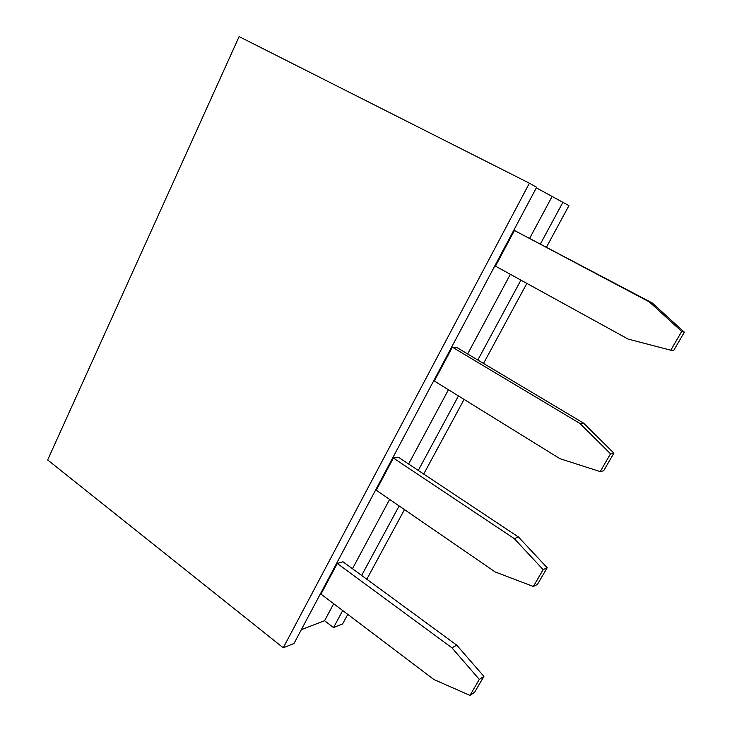 <?xml version="1.0" encoding="UTF-8"?>
<svg xmlns="http://www.w3.org/2000/svg" width="732" height="732" viewBox="0 0 732 732"><rect width="100%" height="100%" fill="white"/><g stroke="black" fill="none" stroke-linecap="round" stroke-linejoin="round"><path stroke-width="1.1" d="M536.336 187.84L568.938 205.628L546.539 247.032M526.857 283.394L483.541 363.456M464.088 399.416L423.709 474.043M404.467 509.6L366.796 579.232M347.782 614.377L342.613 623.929L333.518 627.589L324.578 620.718L301.355 629.639M529.401 183.201L536.62 187.3L293.999 643.474L283.257 647.793L47.653 459.952L239.117 36.6L529.401 183.201L283.257 647.793M562.935 202.224L540.491 243.829M520.919 280.127L477.822 360.034M458.461 395.93L418.274 470.429M399.132 505.931L361.635 575.453M342.704 610.543L333.518 627.589M551.983 196.688L529.748 238.147M510.35 274.317L467.638 353.959M448.451 389.744L408.621 464.015M389.634 499.407L352.458 568.727M333.691 603.726L324.578 620.718M600.194 471.582L559.879 458.662L434.351 381.024L452.358 347.169L457.152 347.7L583.614 423.178L613.892 453.163L603.653 470.749L600.194 471.582L610.534 453.803L579.964 423.471L452.358 347.169M670.796 350.225L628.12 339.081L495.473 266.128L514.44 230.489L652.285 303.002L684.347 332.191L673.522 350.765L670.796 350.225L681.721 331.431L649.33 301.904L514.44 230.489M533.363 586.478L495.216 571.976L376.257 490.211L393.377 458.022L398.666 457.399L518.531 537.068L547.17 567.73L537.462 584.401L533.363 586.478L543.153 569.633L514.257 538.615L393.377 458.022M469.999 695.4L433.856 679.497L320.982 594.11L337.278 563.466L343.006 561.801L456.759 645.167L483.889 676.395L474.675 692.207L469.999 695.4L479.295 679.424L451.937 647.82L337.278 563.466M579.964 423.471L583.614 423.178M610.534 453.803L613.892 453.163M681.721 331.431L684.347 332.191M649.33 301.904L652.285 303.002M543.153 569.633L547.17 567.73M514.257 538.615L518.531 537.068M479.295 679.424L483.889 676.395M451.937 647.82L456.759 645.167"/></g></svg>
